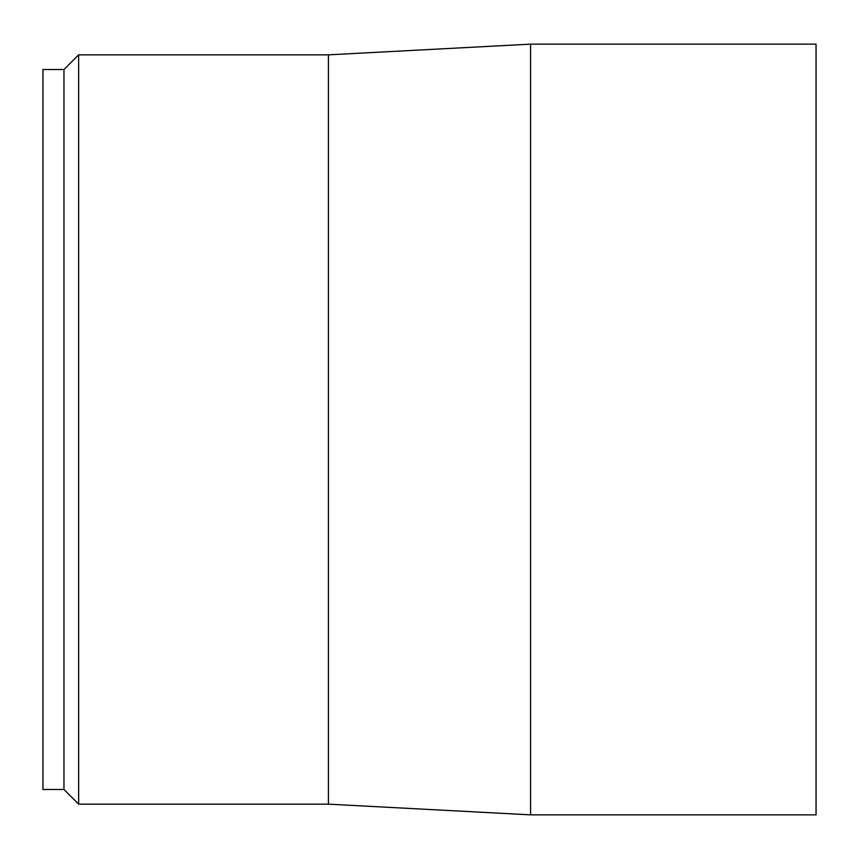 <?xml version="1.0" encoding="UTF-8"?>
<svg xmlns="http://www.w3.org/2000/svg" width="859" height="859" viewBox="0 0 859 859"><rect width="100%" height="100%" fill="white"/><g stroke="black" fill="none" stroke-linecap="round" stroke-linejoin="round"><path stroke-width="1.29" d="M63.963 69.515L42.95 69.515L42.95 789.485L63.963 789.485L63.963 69.515L78.631 54.847L328.406 54.847L530.594 44.142L816.05 44.142L816.05 814.858L530.594 814.858L530.594 44.142M63.963 789.485L78.631 804.153L78.631 54.847M78.631 804.153L328.406 804.153L328.406 54.847M328.406 804.153L530.594 814.858"/></g></svg>
